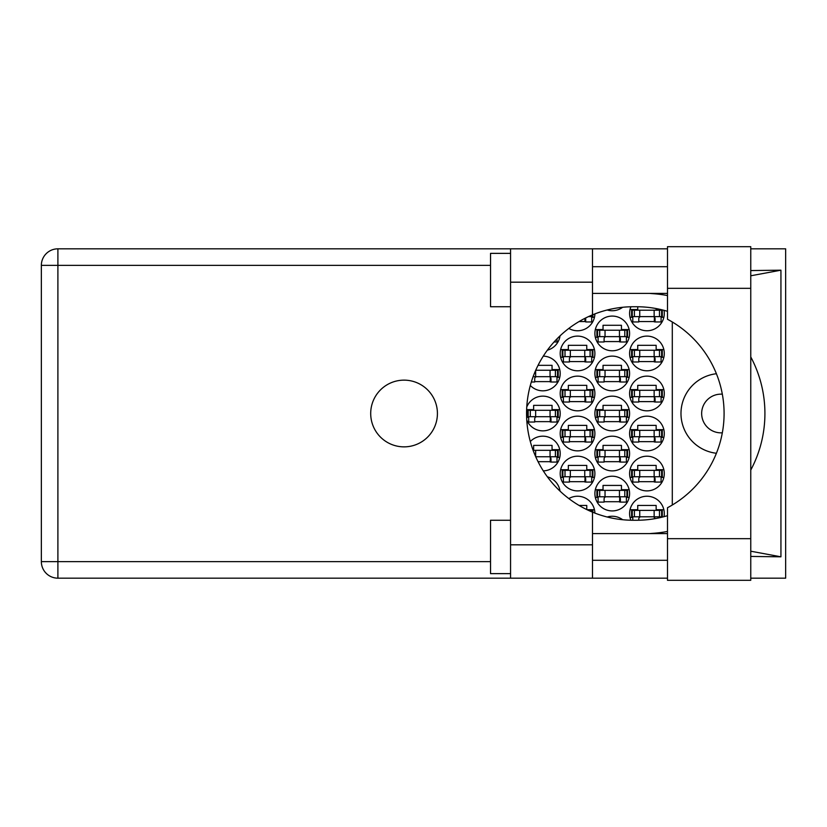 <?xml version="1.0" encoding="UTF-8"?>
<svg xmlns="http://www.w3.org/2000/svg" width="827" height="827" viewBox="0 0 827 827"><rect width="100%" height="100%" fill="white"/><g stroke="black" fill="none" stroke-linecap="round" stroke-linejoin="round"><path stroke-width="1.24" d="M716.389 373.732A40.037 40.037 0 0 0 716.389 453.268M722.312 394.19A19.352 19.352 0 0 0 701.658 413.5A19.352 19.352 0 0 0 722.312 432.81M664.019 516.668A17.346 17.346 0 0 0 646.941 496.241A17.346 17.346 0 0 0 630.918 520.235M629.595 473.551A17.346 17.346 0 0 0 646.941 490.897A17.346 17.346 0 0 0 664.288 473.551A17.346 17.346 0 0 0 646.941 456.204A17.346 17.346 0 0 0 629.595 473.551M560.199 473.551A17.346 17.346 0 0 0 577.546 490.897A17.346 17.346 0 0 0 594.892 473.551A17.346 17.346 0 0 0 577.546 456.204A17.346 17.346 0 0 0 560.199 473.551M629.595 433.513A17.346 17.346 0 0 0 646.941 450.87A17.346 17.346 0 0 0 664.288 433.513A17.346 17.346 0 0 0 646.941 416.167A17.346 17.346 0 0 0 629.595 433.513M560.199 433.513A17.346 17.346 0 0 0 577.546 450.87A17.346 17.346 0 0 0 594.892 433.513A17.346 17.346 0 0 0 577.546 416.167A17.346 17.346 0 0 0 560.199 433.513M629.595 393.487A17.346 17.346 0 0 0 646.941 410.833A17.346 17.346 0 0 0 664.288 393.487A17.346 17.346 0 0 0 646.941 376.13A17.346 17.346 0 0 0 629.595 393.487M560.199 393.487A17.346 17.346 0 0 0 577.546 410.833A17.346 17.346 0 0 0 594.892 393.487A17.346 17.346 0 0 0 577.546 376.13A17.346 17.346 0 0 0 560.199 393.487M629.595 353.449A17.346 17.346 0 0 0 646.941 370.796A17.346 17.346 0 0 0 664.288 353.449A17.346 17.346 0 0 0 646.941 336.103A17.346 17.346 0 0 0 629.595 353.449M560.199 353.449A17.346 17.346 0 0 0 577.546 370.796A17.346 17.346 0 0 0 594.892 353.449A17.346 17.346 0 0 0 577.546 336.103A17.346 17.346 0 0 0 560.199 353.449M630.918 306.765A17.346 17.346 0 0 0 646.941 330.759A17.346 17.346 0 0 0 664.019 310.332M568.842 328.422A17.346 17.346 0 0 0 594.892 313.898M594.892 493.574A17.346 17.346 0 0 0 612.249 510.921A17.346 17.346 0 0 0 629.595 493.574A17.346 17.346 0 0 0 612.249 476.218A17.346 17.346 0 0 0 594.892 493.574M594.892 453.537A17.346 17.346 0 0 0 612.249 470.883A17.346 17.346 0 0 0 629.595 453.537A17.346 17.346 0 0 0 612.249 436.191A17.346 17.346 0 0 0 594.892 453.537M543.298 470.873A17.346 17.346 0 0 0 549.314 437.431A17.346 17.346 0 0 0 530.314 441.535M594.892 413.5A17.346 17.346 0 0 0 612.249 430.846A17.346 17.346 0 0 0 629.595 413.5A17.346 17.346 0 0 0 612.249 396.154A17.346 17.346 0 0 0 594.892 413.5M526.768 420.002A17.346 17.346 0 0 0 560.199 413.5A17.346 17.346 0 0 0 526.768 406.998M594.892 373.463A17.346 17.346 0 0 0 612.249 390.809A17.346 17.346 0 0 0 629.595 373.463A17.346 17.346 0 0 0 612.249 356.117A17.346 17.346 0 0 0 594.892 373.463M530.314 385.465A17.346 17.346 0 0 0 560.199 373.463A17.346 17.346 0 0 0 543.298 356.127M594.892 333.426A17.346 17.346 0 0 0 612.249 350.782A17.346 17.346 0 0 0 629.595 333.426A17.346 17.346 0 0 0 612.249 316.079A17.346 17.346 0 0 0 594.892 333.426M560.024 335.886A17.346 17.346 0 0 1 547.381 350.183A17.346 17.346 0 0 0 559.765 337.302L558.556 337.302M607.183 309.991A17.346 17.346 0 0 0 622.648 307.272M560.024 491.114A17.346 17.346 0 0 0 547.381 476.817M594.892 513.102A17.346 17.346 0 0 0 568.842 498.578M622.648 519.728A17.346 17.346 0 0 0 607.183 517.009M630.029 509.721L637.731 509.721L637.731 505.442L656.152 505.442L656.152 509.721L663.854 509.721M632.8 517.454L630.029 517.454M579.076 505.442L586.756 505.442L586.756 509.566M587.067 509.721L594.458 509.721M630.029 469.684L637.731 469.684L637.731 465.415L656.152 465.415L656.152 469.684L663.854 469.684M663.854 477.427L661.083 477.427M632.8 477.427L630.029 477.427M560.634 469.684L568.335 469.684L568.335 465.415L586.756 465.415L586.756 469.684L594.458 469.684M594.458 477.427L591.698 477.427M563.404 477.427L560.634 477.427M630.029 429.647L637.731 429.647L637.731 425.378L656.152 425.378L656.152 429.647L663.854 429.647M663.854 437.39L661.083 437.39M632.8 437.39L630.029 437.39M560.634 429.647L568.335 429.647L568.335 425.378L586.756 425.378L586.756 429.647L594.458 429.647M594.458 437.39L591.698 437.39M563.404 437.39L560.634 437.39M630.029 389.61L637.731 389.61L637.731 385.341L656.152 385.341L656.152 389.61L663.854 389.61M663.854 397.353L661.083 397.353M632.8 397.353L630.029 397.353M560.634 389.61L568.335 389.61L568.335 385.341L586.756 385.341L586.756 389.61L594.458 389.61M594.458 397.353L591.698 397.353M563.404 397.353L560.634 397.353M630.029 349.573L637.731 349.573L637.731 345.304L656.152 345.304L656.152 349.573L663.854 349.573M663.854 357.316L661.083 357.316M632.8 357.316L630.029 357.316M560.634 349.573L568.335 349.573L568.335 345.304L586.756 345.304L586.756 349.573L594.458 349.573M594.458 357.316L591.698 357.316M563.404 357.316L560.634 357.316M630.029 309.546L637.731 309.546L637.731 306.745M656.152 308.554L656.152 309.546L660.845 309.546M663.854 317.279L661.083 317.279M632.8 317.279L630.029 317.279M594.458 317.279L591.698 317.279M595.337 489.698L603.038 489.698L603.038 485.428L621.449 485.428L621.449 489.698L629.151 489.698M629.151 497.44L626.39 497.44M598.097 497.44L595.337 497.44M558.556 489.698L559.765 489.698M595.337 449.661L603.038 449.661L603.038 445.391L621.449 445.391L621.449 449.661L629.151 449.661M629.151 457.403L626.39 457.403M598.097 457.403L595.337 457.403M532.877 449.661L533.642 449.661L533.642 445.391L552.054 445.391L552.054 449.661L559.765 449.661M559.765 457.403L556.995 457.403M595.337 409.634L603.038 409.634L603.038 405.364L621.449 405.364L621.449 409.634L629.151 409.634M629.151 417.366L626.39 417.366M598.097 417.366L595.337 417.366M526.644 409.634L533.642 409.634L533.642 405.364L552.054 405.364L552.054 409.634L559.765 409.634M559.765 417.366L556.995 417.366M528.701 417.366L526.644 417.366M595.337 369.597L603.038 369.597L603.038 365.327L621.449 365.327L621.449 369.597L629.151 369.597M629.151 377.339L626.39 377.339M598.097 377.339L595.337 377.339M538.057 365.327L552.054 365.327L552.054 369.597L559.765 369.597M559.765 377.339L556.995 377.339M595.337 329.56L603.038 329.56L603.038 325.29L621.449 325.29L621.449 329.56L629.151 329.56M629.151 337.302L626.39 337.302M598.097 337.302L595.337 337.302M672.299 321.982L672.299 505.018M620.384 341.572L604.103 341.572M550.989 381.609L534.707 381.609M620.384 381.609L604.103 381.609M550.989 421.636L534.707 421.636M620.384 421.636L604.103 421.636M550.989 461.673L538.057 461.673M620.384 461.673L604.103 461.673M620.384 501.71L604.103 501.71M585.692 321.558L579.076 321.558M655.077 321.558L638.795 321.558M585.692 361.585L569.41 361.585M655.077 361.585L638.795 361.585M585.692 401.622L569.41 401.622M655.077 401.622L638.795 401.622M585.692 441.659L569.41 441.659M655.077 441.659L638.795 441.659M585.692 481.696L569.41 481.696M655.077 481.696L638.795 481.696M632.262 316.617L662.282 316.617L662.282 310.208L631.59 310.208L631.59 316.617L632.262 316.617L632.262 310.208M661.621 316.617L661.621 310.208M661.083 316.617L661.083 321.951L655.077 321.951L655.077 318.746A2.14 2.14 0 0 0 652.948 316.617M632.8 316.617L632.8 321.951L638.795 321.951L638.795 318.746A2.14 2.14 0 0 1 640.935 316.617M654.446 316.617L654.281 321.889M654.798 316.958L654.56 321.558M667.492 538.677L667.492 507.737A106.755 106.755 0 0 0 667.492 319.263L667.492 246.694L750.761 246.694L750.761 580.306L667.492 580.306L667.492 538.677L750.761 538.677M510.559 573.638L490.535 573.638L490.535 520.255L510.559 520.255M510.559 306.745L490.535 306.745L490.535 253.362L510.559 253.362M404.062 380.141A33.359 33.359 0 0 0 370.703 413.5A33.359 33.359 0 0 0 404.062 446.859A33.359 33.359 0 0 0 437.421 413.5A33.359 33.359 0 0 0 404.062 380.141M667.492 266.707L592.494 266.707M667.492 293.399L592.494 293.399M667.492 533.601L592.494 533.601M667.492 560.293L592.494 560.293M510.559 578.176L510.559 544.817L592.494 544.817L592.494 578.176L57.9 578.176L57.9 561.626L490.535 561.626M667.492 248.824L592.494 248.824L592.494 282.183L510.559 282.183L510.559 544.817M510.559 282.183L510.559 248.824L592.494 248.824M592.494 282.183L592.494 314.86A106.755 106.755 0 0 0 592.494 512.14L592.494 544.817M750.761 556.437L780.936 556.819L780.936 270.181L750.761 270.563M750.761 248.824L785.65 248.824L785.65 578.176L750.761 578.176M667.492 578.176L592.494 578.176M490.535 265.374L57.9 265.374L57.9 561.626L41.35 561.626A16.55 16.55 0 0 0 57.9 578.176A16.55 16.55 0 0 1 41.35 561.626L41.35 265.374A16.55 16.55 0 0 1 57.9 248.824L510.559 248.824M667.492 515.676A106.755 106.755 0 0 1 636.542 520.255L633.327 520.255A106.755 106.755 0 0 1 592.494 512.14M649.536 533.601L654.24 533.229A120.101 120.101 0 0 0 667.492 531.441M750.761 470.067A120.101 120.101 0 0 0 750.761 356.933M667.492 295.559A120.101 120.101 0 0 0 654.24 293.771L649.536 293.399M592.494 314.86A106.755 106.755 0 0 1 633.327 306.745L636.542 306.745A106.755 106.755 0 0 1 667.492 311.324M780.936 556.819L750.761 551.206M656.224 533.601L654.24 533.229M654.24 293.771L656.224 293.399M750.761 275.794L780.936 270.181M556.995 338.863L556.995 341.975L554.08 341.975M597.57 336.63L627.59 336.63L627.59 330.231L596.898 330.231L596.898 336.63L597.57 336.63L597.57 330.231M626.928 336.63L626.928 330.231M626.39 336.63L626.39 341.975L620.384 341.975L620.384 338.77A2.14 2.14 0 0 0 618.245 336.63M598.097 336.63L598.097 341.975L604.103 341.975L604.103 338.77A2.14 2.14 0 0 1 606.243 336.63M619.743 336.63L619.588 341.913M620.105 336.971L619.857 341.572M533.126 376.667L558.194 376.667L558.194 370.258L535.72 370.258M557.532 376.667L557.532 370.258M556.995 376.667L556.995 382.002L550.989 382.002L550.989 378.807A2.14 2.14 0 0 0 548.859 376.667M536.847 376.667A2.14 2.14 0 0 0 534.707 378.807L534.707 382.002L531.316 382.002M550.358 376.667L550.193 381.94M550.71 377.009L550.472 381.609M597.57 376.667L627.59 376.667L627.59 370.258L596.898 370.258L596.898 376.667L597.57 376.667L597.57 370.258M626.928 376.667L626.928 370.258M626.39 376.667L626.39 382.002L620.384 382.002L620.384 378.807A2.14 2.14 0 0 0 618.245 376.667M598.097 376.667L598.097 382.002L604.103 382.002L604.103 378.807A2.14 2.14 0 0 1 606.243 376.667M619.743 376.667L619.588 381.94M620.105 377.009L619.857 381.609M528.174 416.705L558.194 416.705L558.194 410.295L527.502 410.295L527.502 416.705L528.174 416.705L528.174 410.295M557.532 416.705L557.532 410.295M556.995 416.705L556.995 422.039L550.989 422.039L550.989 418.834A2.14 2.14 0 0 0 548.859 416.705M528.701 416.705L528.701 422.039L534.707 422.039L534.707 418.834A2.14 2.14 0 0 1 536.847 416.705M550.358 416.705L550.193 421.977M550.71 417.046L550.472 421.636M597.57 416.705L627.59 416.705L627.59 410.295L596.898 410.295L596.898 416.705L597.57 416.705L597.57 410.295M626.928 416.705L626.928 410.295M626.39 416.705L626.39 422.039L620.384 422.039L620.384 418.834A2.14 2.14 0 0 0 618.245 416.705M598.097 416.705L598.097 422.039L604.103 422.039L604.103 418.834A2.14 2.14 0 0 1 606.243 416.705M619.743 416.705L619.588 421.977M620.105 417.046L619.857 421.636M535.72 456.742L558.194 456.742L558.194 450.333L533.126 450.333M557.532 456.742L557.532 450.333M556.995 456.742L556.995 462.076L550.989 462.076L550.989 458.871A2.14 2.14 0 0 0 548.859 456.742M535.834 456.99A2.14 2.14 0 0 1 536.847 456.742M550.358 456.742L550.193 462.014M550.71 457.073L550.472 461.673M597.57 456.742L627.59 456.742L627.59 450.333L596.898 450.333L596.898 456.742L597.57 456.742L597.57 450.333M626.928 456.742L626.928 450.333M626.39 456.742L626.39 462.076L620.384 462.076L620.384 458.871A2.14 2.14 0 0 0 618.245 456.742M598.097 456.742L598.097 462.076L604.103 462.076L604.103 458.871A2.14 2.14 0 0 1 606.243 456.742M619.743 456.742L619.588 462.014M620.105 457.073L619.857 461.673M597.57 496.769L627.59 496.769L627.59 490.37L596.898 490.37L596.898 496.769L597.57 496.769L597.57 490.37M626.928 496.769L626.928 490.37M626.39 496.769L626.39 502.113L620.384 502.113L620.384 498.908A2.14 2.14 0 0 0 618.245 496.769M598.097 496.769L598.097 502.113L604.103 502.113L604.103 498.908A2.14 2.14 0 0 1 606.243 496.769M619.743 496.769L619.588 502.051M620.105 497.11L619.857 501.71M588.483 316.617L592.897 316.617L592.897 314.694M592.225 316.617L592.225 314.973M591.698 316.617L591.698 321.951L585.692 321.951L585.692 318.746A2.14 2.14 0 0 0 585.557 318.023M584.989 318.312L584.896 321.558M585.382 318.116L585.165 321.558M562.867 356.654L592.897 356.654L592.897 350.245L562.205 350.245L562.205 356.654L562.867 356.654L562.867 350.245M592.225 356.654L592.225 350.245M591.698 356.654L591.698 361.988L585.692 361.988L585.692 358.784A2.14 2.14 0 0 0 583.552 356.654M563.404 356.654L563.404 361.988L569.41 361.988L569.41 358.784A2.14 2.14 0 0 1 571.54 356.654M585.051 356.654L584.885 361.926M585.402 356.995L585.165 361.585M632.262 356.654L662.282 356.654L662.282 350.245L631.59 350.245L631.59 356.654L632.262 356.654L632.262 350.245M661.621 356.654L661.621 350.245M661.083 356.654L661.083 361.988L655.077 361.988L655.077 358.784A2.14 2.14 0 0 0 652.948 356.654M632.8 356.654L632.8 361.988L638.795 361.988L638.795 358.784A2.14 2.14 0 0 1 640.935 356.654M654.446 356.654L654.281 361.926M654.798 356.995L654.56 361.585M562.867 396.681L592.897 396.681L592.897 390.282L562.205 390.282L562.205 396.681L562.867 396.681L562.867 390.282M592.225 396.681L592.225 390.282M591.698 396.681L591.698 402.025L585.692 402.025L585.692 398.821A2.14 2.14 0 0 0 583.552 396.681M563.404 396.681L563.404 402.025L569.41 402.025L569.41 398.821A2.14 2.14 0 0 1 571.54 396.681M585.051 396.681L584.885 401.963M585.402 397.022L585.165 401.622M632.262 396.681L662.282 396.681L662.282 390.282L631.59 390.282L631.59 396.681L632.262 396.681L632.262 390.282M661.621 396.681L661.621 390.282M661.083 396.681L661.083 402.025L655.077 402.025L655.077 398.821A2.14 2.14 0 0 0 652.948 396.681M632.8 396.681L632.8 402.025L638.795 402.025L638.795 398.821A2.14 2.14 0 0 1 640.935 396.681M654.446 396.681L654.281 401.963M654.798 397.022L654.56 401.622M562.867 436.718L592.897 436.718L592.897 430.319L562.205 430.319L562.205 436.718L562.867 436.718L562.867 430.319M592.225 436.718L592.225 430.319M591.698 436.718L591.698 442.063L585.692 442.063L585.692 438.858A2.14 2.14 0 0 0 583.552 436.718M563.404 436.718L563.404 442.063L569.41 442.063L569.41 438.858A2.14 2.14 0 0 1 571.54 436.718M585.051 436.718L584.885 442M585.402 437.059L585.165 441.659M632.262 436.718L662.282 436.718L662.282 430.319L631.59 430.319L631.59 436.718L632.262 436.718L632.262 430.319M661.621 436.718L661.621 430.319M661.083 436.718L661.083 442.063L655.077 442.063L655.077 438.858A2.14 2.14 0 0 0 652.948 436.718M632.8 436.718L632.8 442.063L638.795 442.063L638.795 438.858A2.14 2.14 0 0 1 640.935 436.718M654.446 436.718L654.281 442M654.798 437.059L654.56 441.659M562.867 476.755L592.897 476.755L592.897 470.346L562.205 470.346L562.205 476.755L562.867 476.755L562.867 470.346M592.225 476.755L592.225 470.346M591.698 476.755L591.698 482.089L585.692 482.089L585.692 478.895A2.14 2.14 0 0 0 583.552 476.755M563.404 476.755L563.404 482.089L569.41 482.089L569.41 478.895A2.14 2.14 0 0 1 571.54 476.755M585.051 476.755L584.885 482.027M585.402 477.096L585.165 481.696M632.262 476.755L662.282 476.755L662.282 470.346L631.59 470.346L631.59 476.755L632.262 476.755L632.262 470.346M661.621 476.755L661.621 470.346M661.083 476.755L661.083 482.089L655.077 482.089L655.077 478.895A2.14 2.14 0 0 0 652.948 476.755M632.8 476.755L632.8 482.089L638.795 482.089L638.795 478.895A2.14 2.14 0 0 1 640.935 476.755M654.446 476.755L654.281 482.027M654.798 477.096L654.56 481.696M592.225 512.027L592.225 510.383L588.483 510.383M592.225 510.383L592.897 510.383L592.897 512.306M632.262 516.792L662.282 516.792L662.282 510.383L631.59 510.383L631.59 516.792L632.262 516.792L632.262 510.383M661.621 516.792L661.621 510.383M661.083 516.792L661.083 517.402M652.948 516.792A2.14 2.14 0 0 1 655.067 518.643M632.8 516.792L632.8 520.255M640.935 516.792A2.14 2.14 0 0 0 638.795 518.922L638.795 520.235M654.415 517.382L654.364 518.756M654.788 517.847L654.767 518.694M654.147 316.617L654.147 310.208M659.481 316.617L659.481 310.208M639.736 316.617L639.736 310.208M634.402 316.617L634.402 310.208M41.35 265.374L57.9 265.374L57.9 248.824M667.492 288.323L750.761 288.323M619.454 336.63L619.454 330.231M624.788 336.63L624.788 330.231M605.033 336.63L605.033 330.231M599.699 336.63L599.699 330.231M550.058 376.667L550.058 370.258M555.393 376.667L555.393 370.258M535.648 376.667L535.648 370.424M619.454 376.667L619.454 370.258M624.788 376.667L624.788 370.258M605.033 376.667L605.033 370.258M599.699 376.667L599.699 370.258M550.058 416.705L550.058 410.295M555.393 416.705L555.393 410.295M535.648 416.705L535.648 410.295M530.314 416.705L530.314 410.295M619.454 416.705L619.454 410.295M624.788 416.705L624.788 410.295M605.033 416.705L605.033 410.295M599.699 416.705L599.699 410.295M550.058 456.742L550.058 450.333M555.393 456.742L555.393 450.333M535.648 456.576L535.648 450.333M619.454 456.742L619.454 450.333M624.788 456.742L624.788 450.333M605.033 456.742L605.033 450.333M599.699 456.742L599.699 450.333M619.454 496.769L619.454 490.37M624.788 496.769L624.788 490.37M605.033 496.769L605.033 490.37M599.699 496.769L599.699 490.37M590.085 316.617L590.085 315.893M584.751 356.654L584.751 350.245M590.085 356.654L590.085 350.245M570.341 356.654L570.341 350.245M565.006 356.654L565.006 350.245M654.147 356.654L654.147 350.245M659.481 356.654L659.481 350.245M639.736 356.654L639.736 350.245M634.402 356.654L634.402 350.245M584.751 396.681L584.751 390.282M590.085 396.681L590.085 390.282M570.341 396.681L570.341 390.282M565.006 396.681L565.006 390.282M654.147 396.681L654.147 390.282M659.481 396.681L659.481 390.282M639.736 396.681L639.736 390.282M634.402 396.681L634.402 390.282M584.751 436.718L584.751 430.319M590.085 436.718L590.085 430.319M570.341 436.718L570.341 430.319M565.006 436.718L565.006 430.319M654.147 436.718L654.147 430.319M659.481 436.718L659.481 430.319M639.736 436.718L639.736 430.319M634.402 436.718L634.402 430.319M584.751 476.755L584.751 470.346M590.085 476.755L590.085 470.346M570.341 476.755L570.341 470.346M565.006 476.755L565.006 470.346M654.147 476.755L654.147 470.346M659.481 476.755L659.481 470.346M639.736 476.755L639.736 470.346M634.402 476.755L634.402 470.346M590.085 511.107L590.085 510.383M654.147 516.792L654.147 510.383M659.481 516.792L659.481 510.383M639.736 516.792L639.736 510.383M634.402 516.792L634.402 510.383"/></g></svg>
